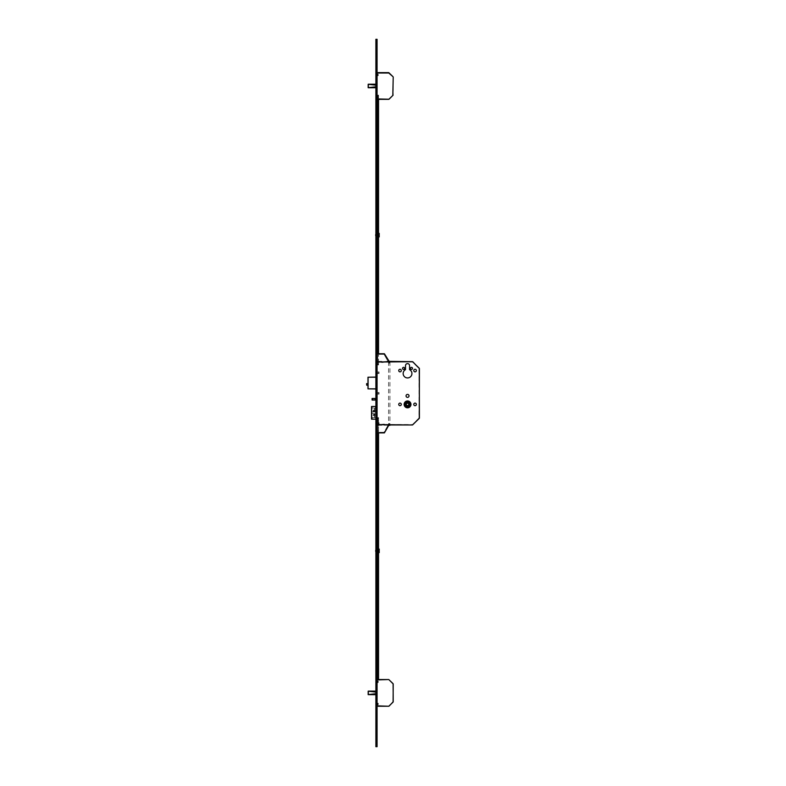 <?xml version="1.0" encoding="UTF-8"?>
<svg xmlns="http://www.w3.org/2000/svg" width="786" height="786" viewBox="0 0 786 786"><rect width="100%" height="100%" fill="white"/><g stroke="black" fill="none" stroke-linecap="round" stroke-linejoin="round"><path stroke-width="0.59" stroke-dasharray="3.93 2.95" d="M367.976 385.199L367.976 383.607L367.976 385.199M389.237 424.971L389.935 424.971L389.237 424.971M389.237 361.668L389.935 361.668L389.237 361.668M379.058 424.253L379.058 422.671L379.058 424.253L377.074 424.253L377.074 422.671L376.681 424.253L376.681 422.671L376.681 424.253L375.885 425.049L375.885 421.885L375.885 425.049M379.058 422.671L376.681 422.671L375.885 421.885M379.058 394.11L379.058 392.528L379.058 394.11L377.074 394.11L377.074 392.528L376.681 394.11L376.681 392.528L376.681 394.11L375.885 394.896L375.885 391.733L375.885 394.896M379.058 392.528L376.681 392.528L375.885 391.733M379.058 373.537L379.058 371.955L379.058 373.537L377.074 373.537L377.074 371.955L376.681 373.537L376.681 371.955L376.681 373.537L375.885 374.323L375.885 371.159L375.885 374.323M379.058 371.955L376.681 371.955L375.885 371.159M408.73 404.397A1.189 1.189 0 0 1 407.541 405.586A1.189 1.189 0 0 1 406.352 404.397A1.189 1.189 0 0 1 407.541 403.208A1.189 1.189 0 0 1 408.73 404.397M404.122 404.397A3.419 3.419 0 0 0 407.541 407.816A3.419 3.419 0 0 0 410.96 404.397A3.419 3.419 0 0 1 407.541 407.816A3.419 3.419 0 0 1 404.122 404.397A3.419 3.419 0 0 1 407.541 400.968A3.419 3.419 0 0 1 410.96 404.397A3.419 3.419 0 0 1 407.541 407.816A3.419 3.419 0 0 1 404.122 404.397A3.419 3.419 0 0 1 407.541 400.968A3.419 3.419 0 0 1 410.96 404.397A3.419 3.419 0 0 0 407.541 400.968A3.419 3.419 0 0 0 404.122 404.397M410.901 404.397A3.36 3.36 0 0 0 407.541 401.027A3.36 3.36 0 0 0 404.181 404.397A3.36 3.36 0 0 1 407.541 401.027A3.36 3.36 0 0 1 410.901 404.397A3.36 3.36 0 0 1 407.541 407.757A3.36 3.36 0 0 1 404.181 404.397A3.36 3.36 0 0 1 407.541 401.027A3.36 3.36 0 0 1 410.901 404.397A3.36 3.36 0 0 1 407.541 407.757A3.36 3.36 0 0 1 404.181 404.397A3.36 3.36 0 0 0 407.541 407.757A3.36 3.36 0 0 0 410.901 404.397M404.574 404.397A2.967 2.967 0 0 0 407.541 407.364A2.967 2.967 0 0 0 410.508 404.397A2.967 2.967 0 0 1 407.541 407.364A2.967 2.967 0 0 1 404.574 404.397A2.967 2.967 0 0 1 407.541 401.43A2.967 2.967 0 0 1 410.508 404.397A2.967 2.967 0 0 1 407.541 407.364A2.967 2.967 0 0 1 404.574 404.397A2.967 2.967 0 0 1 407.541 401.43A2.967 2.967 0 0 1 410.508 404.397A2.967 2.967 0 0 0 407.541 401.43A2.967 2.967 0 0 0 404.574 404.397M410.469 368.388A1.032 1.032 0 0 0 411.5 369.42A1.032 1.032 0 0 0 412.522 368.388A1.032 1.032 0 0 0 411.5 367.367A1.032 1.032 0 0 0 410.469 368.388M402.55 368.388A1.032 1.032 0 0 0 403.582 369.42A1.032 1.032 0 0 0 404.613 368.388A1.032 1.032 0 0 0 403.582 367.367A1.032 1.032 0 0 0 402.55 368.388M413.77 370.57A1.287 1.287 0 0 0 415.057 371.857A1.287 1.287 0 0 0 416.344 370.57A1.287 1.287 0 0 0 415.057 369.282A1.287 1.287 0 0 0 413.77 370.57M398.738 370.57A1.287 1.287 0 0 0 400.025 371.857A1.287 1.287 0 0 0 401.312 370.57A1.287 1.287 0 0 0 400.025 369.282A1.287 1.287 0 0 0 398.738 370.57M413.77 404.397A1.287 1.287 0 0 0 415.057 405.684A1.287 1.287 0 0 0 416.344 404.397A1.287 1.287 0 0 0 415.057 403.11A1.287 1.287 0 0 0 413.77 404.397M398.738 404.397A1.287 1.287 0 0 0 400.025 405.684A1.287 1.287 0 0 0 401.312 404.397A1.287 1.287 0 0 0 400.025 403.11A1.287 1.287 0 0 0 398.738 404.397M406.057 395.889A1.484 1.484 0 0 0 407.541 397.372A1.484 1.484 0 0 0 409.025 395.889A1.484 1.484 0 0 0 407.541 394.405A1.484 1.484 0 0 0 406.057 395.889M403.149 373.537A4.392 4.392 0 0 0 407.541 377.928A4.392 4.392 0 0 0 409.555 369.636L409.555 365.618A2.014 2.014 0 0 0 407.541 363.604A2.014 2.014 0 0 0 405.517 365.618L405.517 369.636A4.392 4.392 0 0 0 403.149 373.537M374.696 400.045L375.256 400.045L375.256 398.463L374.696 398.463L374.696 400.045L372.092 400.045M375.256 400.045L377.074 400.045L377.074 398.463L377.074 400.064L377.074 398.443L375.885 398.443M375.885 400.045L377.074 400.045L377.074 398.463L375.256 398.463M374.696 398.463L372.318 398.463L372.318 400.045M409.26 406.234L409.378 402.678L405.822 402.55L405.694 406.116L409.26 406.234L409.378 402.678L405.822 402.55L405.694 406.116L409.26 406.234L409.378 402.678L405.822 402.55L405.694 406.116L409.26 406.234M377.074 362.061L377.074 424.971L377.074 361.668L412.522 362.061L419.017 368.555L419.017 418.073L412.522 424.568L377.074 424.568M372.426 417.572L377.074 417.572L372.426 417.572L371.896 419.154L377.074 419.154L377.074 406.49L375.885 406.49L375.885 407.443L375.885 406.45L377.074 406.45L377.074 419.115L377.074 406.49L377.074 407.443L377.074 406.529L375.885 406.529M377.074 376.975L367.976 377.211L367.976 388.844L368.094 377.211L376.956 377.211L376.956 388.844L368.094 388.844L376.956 388.962L375.885 388.962L375.885 377.074L377.074 376.975L375.885 377.211M375.885 388.844L376.956 388.844L377.074 377.211L377.074 389.08L376.956 377.093M375.747 413.652L375.747 411.992L374.274 411.992L374.274 410.154L373.095 410.154L373.095 411.992L371.768 411.992L371.768 413.652L373.095 413.652L373.095 415.489L374.274 415.489L374.274 413.652L376.111 413.652L374.274 413.652M376.081 417.572L376.081 408.062L372.426 408.062L371.591 406.49M375.885 419.115L377.074 419.115L375.885 419.115L377.074 419.115L375.885 419.115L375.885 418.123L375.885 419.115L377.074 419.154L377.074 406.45L371.896 406.49M376.17 417.572L376.17 408.062L377.074 408.062L372.426 408.062M376.111 413.652L375.747 411.992M376.111 411.992L374.274 411.992M374.834 411.992L374.834 410.154L374.274 410.154M374.834 410.154L373.095 410.154M373.095 411.992L373.655 411.992L373.655 410.154M373.655 411.992L371.768 411.992M374.274 415.489L373.655 415.489L373.655 413.652L372.328 413.652L372.328 411.992M372.328 413.652L371.768 413.652M373.655 413.652L373.095 413.652M373.655 415.489L373.095 415.489M374.834 415.489L374.834 413.652M381.819 424.971L377.673 424.971L384.197 424.774L381.819 424.971L381.819 424.371L388.196 424.971L384.049 432.29L378.911 432.29L384.049 432.29L388.196 425.108L384.197 424.971L389.984 424.971L377.074 424.971L412.522 424.971L419.41 418.073L419.292 368.28L412.522 361.668L377.074 361.668L377.673 361.668L377.673 363.25L377.074 363.25L377.074 362.454L377.673 362.631L377.074 361.658L377.673 362.454L377.732 354.348L377.673 361.668L377.074 361.658L377.074 353.749L377.27 362.454L377.074 353.749L384.393 353.749L389.188 361.668L381.819 362.258L384.197 362.258L381.819 362.258L381.819 361.668L389.188 361.373M366.59 383.735L366.59 385.071M377.771 682.405L377.771 681.226L377.771 682.405L377.074 682.405L377.074 681.226L377.074 682.405M377.771 681.226L377.074 681.226M377.771 704.561L377.771 703.382L377.771 704.561L377.074 704.561L377.074 703.382L377.074 704.561M377.771 703.382L377.074 703.382M368.369 691.14L368.162 694.618L377.074 694.677L375.885 694.677L375.885 691.091L377.074 691.11L375.885 691.11L375.885 694.696L377.074 694.696L377.074 692.142L377.074 693.714L368.192 694.628L368.339 691.14L377.074 691.091L377.074 692.053L377.074 691.159L375.885 691.159L377.074 691.14L375.885 691.14M368.162 691.169L376.288 692.073L376.278 693.645L375.885 692.093L377.074 692.142L377.074 691.159L377.074 694.647L377.074 693.714L375.885 693.763L377.074 693.733L377.074 692.053L368.624 691.159M375.885 694.696L368.339 694.647M377.074 706.25L377.074 679.939L377.074 706.25L388.785 706.25L392.823 701.81L389.06 706.133M377.074 679.939L389.06 679.654L393.098 683.702L393.216 701.81L393.216 683.977L388.785 679.536L377.074 679.536M377.771 75.505L377.771 74.316L377.771 75.505L377.074 75.505L377.074 74.316L377.074 75.505M377.771 74.316L377.074 74.316M377.752 99.341L377.771 96.472L377.771 97.661L377.074 97.661L377.074 96.472L377.074 97.661M377.771 96.472L377.074 96.472M368.162 84.269L368.339 87.737M375.885 86.784L368.329 87.678L368.329 84.289L376.288 85.163L376.278 86.735L375.885 85.193M368.369 84.24L377.074 84.2L375.885 84.2L377.074 84.2L377.074 86.735L377.074 84.181L375.885 84.181L375.885 85.143L375.885 84.23L377.074 84.23L375.885 84.23M375.885 87.737L377.074 87.737L377.074 85.143L375.885 85.143L375.885 86.833L375.885 85.143L376.298 86.735L376.298 85.163L377.074 85.163L377.074 87.718L375.885 87.737L375.885 86.833L375.885 87.786L377.074 87.786L377.074 86.735L377.074 87.767L368.369 87.737M368.624 84.249L376.288 85.163L377.074 85.163L377.074 84.249L377.074 85.143L375.885 85.143M377.074 99.341L377.074 73.029L377.074 99.341L389.06 99.223L377.074 98.938M377.074 73.029L389.06 72.744L393.098 76.792L393.216 94.9L388.785 99.341M393.098 95.185L393.098 76.792L388.785 72.636L377.074 72.636M377.074 550.858L377.074 549.001L377.074 550.858M375.885 550.858L375.885 551.477L375.885 550.858M377.074 235.142L377.074 233.285L377.074 235.142M375.885 235.142L375.885 234.523L375.885 235.142M375.885 443.638L375.885 445.623L375.885 443.638M376.779 443.638L376.779 444.729L376.779 443.638M377.074 443.638L377.074 444.729L377.074 443.638M375.885 514.859L375.885 512.875L375.885 514.859M376.779 514.859L376.779 513.769L376.779 514.859M377.074 514.859L377.074 513.769L377.074 514.859M375.885 586.867L375.885 584.882L375.885 586.867M376.779 586.867L376.779 585.776L376.779 586.867M377.074 586.867L377.074 585.776L377.074 586.867M375.885 658.865L375.885 660.849L375.885 658.865M376.779 658.865L376.779 659.955L376.779 658.865M377.074 658.865L377.074 659.955L377.074 658.865M375.885 727.315L375.885 725.34L375.885 727.315M376.779 727.315L376.779 726.225L376.779 727.315M377.074 727.315L377.074 726.225L377.074 727.315M375.885 366.217L375.885 364.232L375.885 366.217M376.779 366.217L376.779 365.126L376.779 366.217M377.074 366.217L377.074 365.126L377.074 366.217M375.885 343.148L375.885 345.133L375.885 343.148M376.779 343.148L376.779 342.057L376.779 343.148M377.074 343.148L377.074 342.057L377.074 343.148M375.885 271.141L375.885 273.125L375.885 271.141M376.779 271.141L376.779 272.231L376.779 271.141M377.074 271.141L377.074 272.231L377.074 271.141M375.885 199.133L375.885 201.118L375.885 199.133M376.779 199.133L376.779 200.224L376.779 199.133M377.074 199.133L377.074 200.224L377.074 199.133M375.885 127.136L375.885 125.151L375.885 127.136M376.779 127.136L376.779 126.045L376.779 127.136M377.074 127.136L377.074 126.045L377.074 127.136M375.885 55.128L375.885 53.143L375.885 55.128M376.779 55.128L376.779 54.038L376.779 55.128M377.074 55.128L377.074 54.038L377.074 55.128M376.681 681.816L376.681 681.02L376.681 681.816M377.074 681.816L377.074 681.02L377.074 681.816M376.681 703.971L376.681 704.767L376.681 703.971M377.074 703.971L377.074 704.767L377.074 703.971M376.681 74.906L376.681 75.702L376.681 74.906M377.074 74.906L377.074 75.702L377.074 74.906M376.681 97.061L376.681 97.857L376.681 97.061M377.074 97.061L377.074 97.857L377.074 97.061M377.074 39.3L377.074 746.7M375.885 39.3L375.885 746.7M375.885 399.946L375.885 398.561L375.885 400.064L377.074 399.946L375.885 399.946M375.885 377.074L377.074 377.074L375.885 377.074L375.885 388.982L377.074 388.982L375.885 388.982M375.885 406.568L375.885 418.997L375.885 406.568L377.074 406.568L375.885 406.568M377.074 377.192L377.074 388.864L377.074 377.192L375.885 377.192L377.074 377.192M375.885 694.647L377.074 694.647L377.074 693.733L375.885 693.733M377.074 407.443L375.885 407.443L377.074 407.443M377.074 406.45L375.885 406.45L377.074 406.45M377.074 418.123L375.885 418.123L377.074 418.123M377.074 400.064L375.885 400.064L377.074 400.064M377.074 84.181L375.885 84.181L377.074 84.181M377.074 87.786L375.885 87.786L377.074 87.786M377.074 691.091L375.885 691.091L377.074 691.091M388.51 424.194L389.08 423.526L389.08 424.194L388.51 424.018L389.08 423.526L389.08 424.312L388.51 424.194L389.08 424.971L389.08 423.526L388.51 424.194M389.404 423.526L389.817 424.971L389.404 423.526M377.074 432.88L378.911 432.88L377.732 432.88L377.673 425.246L377.732 432.88L377.732 432.29L377.074 432.88L377.074 424.214L377.673 424.214L377.074 424.145L377.673 424.175L377.673 424.971L377.673 423.998L377.074 424.175L377.074 432.88L377.074 423.998L377.074 432.88L384.393 432.88L389.188 425.265M377.074 423.585L377.673 423.998L377.074 423.998L377.673 423.389L377.074 423.585M377.074 424.145L377.673 423.507L377.074 424.145M377.673 432.29L377.673 425.246L377.673 432.29M378.911 432.29L378.911 432.88L378.911 432.29M377.673 424.971L377.074 424.971L377.27 432.88L377.673 424.175L377.074 424.175M388.51 362.434L389.08 363.112L389.08 362.434L388.51 362.611L389.08 363.112L389.08 362.317L388.51 362.434L389.08 361.668L389.08 363.112L388.51 362.434M389.404 363.112L389.817 361.668L389.404 363.112M377.673 361.668L377.074 363.25L377.673 363.25L377.074 363.122L377.673 363.122L377.074 362.415L377.074 353.749L377.27 361.668L381.819 361.668M377.074 362.415L377.074 353.749M377.732 353.749L378.911 353.749L377.732 353.749L377.732 354.348L377.732 353.749M378.911 354.348L384.049 354.348L388.196 361.668L384.049 354.348L378.911 354.348L378.911 353.749L378.911 354.348M381.819 361.865L384.197 361.865L381.819 361.865M377.673 363.053L377.074 363.25L377.673 363.053M376.612 393.491L375.885 392.528L376.504 393.138L375.885 394.11L376.445 393.55L375.885 393.138L376.396 393.138L375.885 394.11L376.612 393.138M378.262 393.314L378.262 393.953L378.262 393.314M378.105 393.314L378.105 394.11L378.105 393.314M376.759 393.314L376.759 394.11L376.759 393.314M376.072 393.314L376.072 391.831L376.072 393.314M375.885 393.314L375.885 391.831L375.885 393.314M376.612 372.918L375.885 371.955L376.504 372.564L375.885 373.537L376.445 372.977L375.885 372.564L376.396 372.564L375.885 373.537L376.612 372.564M378.262 372.741L378.262 373.379L378.262 372.741M378.105 372.741L378.105 373.537L378.105 372.741M376.759 372.741L376.759 373.537L376.759 372.741M376.072 372.741L376.072 371.257L376.072 372.741M375.885 372.741L375.885 371.257L375.885 372.741M376.612 423.644L375.885 422.671L376.504 423.29L375.885 424.253L376.445 423.693L375.885 423.29L376.396 423.29L375.885 424.253L376.612 423.29M378.262 423.467L378.262 422.829L378.262 423.467M378.105 423.467L378.105 422.671L378.105 423.467M376.759 423.467L376.759 422.671L376.759 423.467M376.072 423.467L376.072 421.984L376.072 423.467M375.885 423.467L375.885 421.984L375.885 423.467M375.885 97.238L376.612 97.061L375.885 96.275L376.504 96.884L375.885 97.857L376.445 97.297L375.885 96.884L376.396 96.884L375.885 97.857L376.396 97.346L375.885 97.248M378.262 97.061L378.262 97.7L378.262 97.061M378.105 97.061L378.105 97.857L378.105 97.061M376.759 97.061L376.759 97.857L376.759 97.061M376.072 97.051L376.072 98.545L376.072 97.051M375.885 75.083L376.612 74.906L375.885 74.12L376.504 74.729L375.885 75.702L376.445 75.142L375.885 74.729L376.396 74.729L375.885 75.702L376.396 75.191L375.885 75.092M378.262 74.906L378.262 75.544L378.262 74.906M378.105 74.906L378.105 75.702L378.105 74.906M376.759 74.906L376.759 75.702L376.759 74.906M376.072 74.896L376.072 76.389L376.072 74.896M376.445 681.59L375.885 681.02L376.445 681.58M378.262 681.816L378.262 681.187L378.262 681.816M378.105 681.806L378.105 682.612L378.105 681.806M376.759 681.806L376.759 682.612L376.759 681.806M376.072 681.806L376.072 683.299L376.072 681.806M375.885 682.612L376.445 682.042L375.885 682.602M375.885 681.629L376.563 681.993L375.885 681.639M376.445 703.745L375.885 703.175L376.445 703.735M378.262 703.971L378.262 703.342L378.262 703.971M378.105 703.971L378.105 704.767L378.105 703.971M376.759 703.971L376.759 704.767L376.759 703.971M376.072 703.961L376.072 705.455L376.072 703.961M375.885 704.767L376.445 704.197L375.885 704.757M375.885 703.784L376.563 704.148L375.885 703.794M378.538 634.39L378.538 632.366L378.538 634.39L377.752 634.39L377.752 632.366L377.752 634.39M378.538 632.366L377.752 632.366M377.752 441.693L377.752 431.602L377.752 441.693L378.538 441.693L378.538 440.504L378.538 441.693M377.752 512.904L377.752 502.814L377.752 512.904L378.538 512.904L378.538 511.715L378.538 512.904M377.752 548.913L377.752 539.019L377.752 548.913L378.538 548.913L378.538 547.921L378.538 548.913M377.752 584.912L377.752 574.821L377.752 584.912L378.538 584.912L378.538 583.723L378.538 584.912M377.752 656.919L377.752 646.829L377.752 656.919L378.538 656.919L378.538 655.73L378.538 656.919M377.752 678.456L377.752 669.711L377.752 678.456L378.538 678.456L378.538 677.63L378.538 678.456M377.752 421.738L377.752 417.995L377.752 421.738L378.538 421.738L378.538 420.893L378.538 421.738M378.538 678.78L377.752 678.78L378.538 678.819L378.538 417.592L377.752 417.592L378.538 417.592L377.752 417.592L378.538 417.592L378.538 432.88M378.538 675.095L377.752 675.095L377.752 420.52L378.538 420.52M378.538 418.663L377.752 418.663L377.752 417.72L378.538 417.72M378.538 419.272L377.752 419.272L377.752 432.88M378.538 677.316L377.752 677.316L378.538 676.717M378.538 431.602L378.538 440.504L378.538 431.602L377.752 431.602L377.752 430.414L377.752 431.602L378.538 431.602M378.538 502.814L378.538 511.715L378.538 502.814L377.752 502.814L377.752 501.625L377.752 502.814L378.538 502.814M378.538 539.019L378.538 547.921L378.538 539.019L377.752 539.019L377.752 538.027L377.752 539.019L378.538 539.019M378.538 574.821L378.538 583.723L378.538 574.821L377.752 574.821L377.752 573.633L377.752 574.821L378.538 574.821M378.538 646.829L378.538 655.73L378.538 646.829L377.752 646.829L377.752 645.64L377.752 646.829L378.538 646.829M378.538 669.711L378.538 677.63L378.538 669.711L377.752 669.711L377.752 668.886L377.752 669.711L378.538 669.711M377.752 419.272L378.538 419.095M378.538 417.661L377.752 417.661L377.752 419.095M377.752 418.663L378.538 418.899M378.538 420.284L377.752 420.284L377.752 418.899M377.752 675.095L378.538 675.331M378.538 676.481L377.752 676.481L377.752 675.331M377.752 677.316L378.538 677.552M378.538 677.935L377.752 677.552M377.752 677.935L378.538 678.023M377.752 678.78L377.752 678.023M378.538 418.781L377.752 418.781L378.538 418.781M377.752 420.402L378.538 420.402L377.752 420.402M378.538 677.434L377.752 677.434L378.538 677.434M378.538 675.213L377.752 675.213L378.538 675.213M377.752 676.599L378.538 676.599L377.752 676.599M377.752 340.76L377.752 352.03L377.752 341.939L378.538 341.939L378.538 340.76L378.538 352.03L378.538 341.939L377.752 341.939L377.752 340.76L378.538 340.76M377.752 268.753L377.752 269.932L378.538 269.932L378.538 268.753L378.538 280.022L378.538 269.932L377.752 269.932L377.752 268.753L378.538 268.753M377.752 232.941L377.752 233.933L378.538 233.933L378.538 232.941L378.538 243.827L378.538 233.933L377.752 233.933L377.752 232.941L378.538 232.941M377.752 196.942L377.752 208.221L377.752 198.131L378.538 198.131L378.538 196.942L378.538 208.221L378.538 198.131L377.752 198.131L377.752 196.942L378.538 196.942M377.752 124.935L377.752 136.214L377.752 126.124L378.538 126.124L378.538 124.935L378.538 136.214L378.538 126.124L377.752 126.124L377.752 124.935L378.538 124.935M377.752 140.183L377.752 142.207L377.752 140.183L378.538 140.183L378.538 142.207L378.538 140.183M377.752 142.207L378.538 142.207M377.752 95.499L377.752 105.668L377.752 96.334L378.538 96.334L378.538 95.499L378.538 105.668L378.538 96.334L377.752 96.334L377.752 95.499L378.538 95.499M378.538 99.341L378.538 97.68L377.752 97.68L377.752 364.812L378.538 364.488L377.752 364.507L377.752 353.749M377.752 364.419L378.538 364.507L378.538 362.562L377.752 362.562M377.752 363.859L378.538 363.859L378.538 364.93L377.752 364.93L378.538 364.419M377.752 233.933L377.752 242.835L377.752 233.933M377.752 242.835L377.752 243.827L377.752 242.835L378.538 242.835L377.752 242.835M377.752 269.932L377.752 278.843L377.752 269.932M377.752 278.843L377.752 280.022L377.752 278.843L378.538 278.843L377.752 278.843M377.752 362.11L378.538 362.11L378.538 353.749M378.538 363.859L377.752 363.623M377.752 361.491L378.538 361.491L378.538 363.623M378.538 361.491L377.752 361.246M377.752 98.82L378.538 98.82L378.538 361.246M378.538 98.82L377.752 98.584M377.752 96.256L378.538 96.256L378.538 98.584M378.538 96.256L377.752 96.01M377.752 95.263L378.538 95.263L378.538 96.01M378.538 95.263L377.752 95.538M377.752 95.784L378.538 95.538M378.538 95.784L377.752 95.843M377.752 97.454L378.538 97.454L378.538 95.843M377.752 95.145L378.538 95.145L377.752 95.145M377.752 96.138L378.538 96.138L377.752 96.138M377.752 98.702L378.538 98.702L377.752 98.702M377.752 361.373L378.538 361.373L377.752 361.373M377.752 363.741L378.538 363.741L377.752 363.741M378.538 364.93L377.752 364.93L378.538 364.93M375.688 235.692L375.688 234.592M377.074 235.692L377.074 234.542L377.074 235.692M377.074 235.977L377.074 234.228L377.074 235.977M378.616 235.977L378.616 234.228L378.616 235.977M378.616 236.92L378.616 233.491M379.216 236.92L379.216 233.491M377.752 235.142L377.752 233.285L377.752 235.142M377.634 233.167L377.634 237.117M377.192 237.117L377.192 233.167M377.192 235.142L377.192 234.189L377.192 235.142M377.634 235.142L377.634 234.189L377.634 235.142M377.752 550.858L377.752 549.001L377.752 550.858M377.634 548.883L377.634 552.833M377.192 552.833L377.192 548.883M377.192 550.858L377.192 549.905L377.192 550.858M377.634 550.858L377.634 549.905L377.634 550.858M375.688 551.408L375.688 550.308M377.074 551.408L377.074 550.269L377.074 551.408M377.074 551.703L377.074 549.945L377.074 551.703M378.616 551.703L378.616 549.945L378.616 551.703M378.616 552.637L378.616 549.217M379.216 552.637L379.216 549.217M374.617 411.992L374.617 408.062M374.617 417.572L374.617 413.652M374.441 411.992L374.441 408.062M374.441 417.572L374.441 413.652M366.708 385.199L366.708 383.607M375.885 693.694L376.298 692.142L376.298 693.714L368.624 694.628M375.885 692.024L377.074 692.073L375.885 692.053M376.298 693.645L377.074 693.645L376.298 693.645M377.074 692.142L375.885 692.122L377.074 692.122M388.785 706.25L377.074 705.848M368.624 87.718L375.885 86.833M376.298 86.735L377.074 86.735L376.298 86.735M377.074 85.232L375.885 85.212L377.074 85.212M375.885 743.143L377.074 743.143M375.885 42.857L377.074 42.857M377.074 407.305L375.885 407.305L377.074 407.305M377.074 418.997L375.885 418.997L377.074 418.997M377.074 419.026L375.885 419.026L377.074 419.026M377.074 418.26L375.885 418.26L377.074 418.26M377.074 388.864L375.885 388.864L377.074 388.864M377.074 398.561L375.885 398.561L377.074 398.561M377.074 86.755L375.885 86.755L377.074 86.755M377.074 693.665L375.885 693.665L377.074 693.665M389.974 424.018L389.404 424.018L389.974 424.018M389.974 362.611L389.404 362.611L389.974 362.611M377.074 362.493L377.673 362.493L377.074 362.493M378.538 440.504L377.752 440.504L378.538 440.504M378.538 511.715L377.752 511.715L378.538 511.715M378.538 547.921L377.752 547.921L378.538 547.921M378.538 583.723L377.752 583.723L378.538 583.723M378.538 655.73L377.752 655.73L378.538 655.73M378.538 677.63L377.752 677.63L378.538 677.63M378.538 420.893L377.752 420.893L378.538 420.893M378.538 417.995L377.752 417.995L378.538 417.995M377.752 364.34L378.538 364.34M377.752 104.833L378.538 104.833L377.752 104.833M377.752 135.025L378.538 135.025L377.752 135.025M377.752 207.032L378.538 207.032L377.752 207.032M377.752 350.841L378.538 350.841L377.752 350.841M388.549 361.668L388.549 424.971M389.935 361.668L389.935 424.971M375.885 550.249L377.074 550.249L375.885 550.269M375.885 234.523L377.074 234.523L375.885 234.542M377.074 442.557L375.885 441.663M377.074 513.769L375.885 512.875M377.074 585.776L375.885 584.882M377.074 657.784L375.885 656.89M377.074 726.225L375.885 725.34M377.074 365.126L375.885 364.232M377.074 342.057L375.885 341.173M377.074 270.06L375.885 269.166M377.074 198.052L375.885 197.158M377.074 126.045L375.885 125.151M377.074 54.038L375.885 53.143M377.074 681.02L375.885 680.234M377.074 703.175L375.885 702.389M377.074 74.12L375.885 73.324M377.074 96.275L375.885 95.479M377.074 97.857L375.885 98.643M377.074 75.702L375.885 76.488M377.074 704.767L375.885 705.553M377.074 682.612L375.885 683.398M377.074 56.209L375.885 57.103M377.074 128.216L375.885 129.11M377.074 200.224L375.885 201.118M377.074 272.231L375.885 273.125M377.074 344.239L375.885 345.133M377.074 367.308L375.885 368.192M377.074 728.406L375.885 729.29M377.074 659.955L375.885 660.849M377.074 587.948L375.885 588.842M377.074 515.94L375.885 516.834M377.074 444.729L375.885 445.623M375.885 235.751L377.074 235.751L375.885 235.731M375.885 551.477L377.074 551.477L375.885 551.458M378.262 392.686L375.885 391.831M378.262 393.953L375.885 394.798M378.262 372.112L375.885 371.257M378.262 373.379L375.885 374.224M378.262 422.829L375.885 421.984M378.262 424.096L375.885 424.951M378.262 96.432L375.885 95.578M378.262 97.7L375.885 98.545M378.262 74.277L375.885 73.422M378.262 75.544L375.885 76.389M378.262 681.187L375.885 680.332M378.262 682.445L375.885 683.299M378.262 703.342L375.885 702.488M378.262 704.6L375.885 705.455M378.538 668.886L377.752 668.886M378.538 645.64L377.752 645.64M378.538 573.633L377.752 573.633M378.538 538.027L377.752 538.027M378.538 501.625L377.752 501.625M378.538 430.414L377.752 430.414M377.752 105.668L378.538 105.668M377.752 136.214L378.538 136.214M377.752 208.221L378.538 208.221M377.752 243.827L378.538 243.827M377.752 280.022L378.538 280.022M377.752 352.03L378.538 352.03M377.074 234.228L378.538 234.228M377.074 236.055L378.538 236.055M377.074 236.213L377.752 236.213M377.752 234.071L377.074 234.071M377.074 551.929L377.752 551.929M377.752 549.787L377.074 549.787M377.074 549.945L378.538 549.945M377.074 551.772L378.538 551.772"/><path stroke-width="1.18" d="M367.976 383.607L366.59 383.735L366.708 385.199L367.976 385.199M408.73 404.397A1.189 1.189 0 0 1 407.541 405.586A1.189 1.189 0 0 1 406.352 404.397A1.189 1.189 0 0 1 407.541 403.208A1.189 1.189 0 0 1 408.73 404.397M404.122 404.397A3.419 3.419 0 0 0 407.541 407.816A3.419 3.419 0 0 0 410.96 404.397A3.419 3.419 0 0 0 407.541 400.968A3.419 3.419 0 0 0 404.122 404.397M410.901 404.397A3.36 3.36 0 0 0 407.541 401.027A3.36 3.36 0 0 0 404.181 404.397A3.36 3.36 0 0 0 407.541 407.757A3.36 3.36 0 0 0 410.901 404.397M404.574 404.397A2.967 2.967 0 0 0 407.541 407.364A2.967 2.967 0 0 0 410.508 404.397A2.967 2.967 0 0 0 407.541 401.43A2.967 2.967 0 0 0 404.574 404.397M410.469 368.388A1.032 1.032 0 0 0 411.5 369.42A1.032 1.032 0 0 0 412.522 368.388A1.032 1.032 0 0 0 411.5 367.367A1.032 1.032 0 0 0 410.469 368.388M402.55 368.388A1.032 1.032 0 0 0 403.582 369.42A1.032 1.032 0 0 0 404.613 368.388A1.032 1.032 0 0 0 403.582 367.367A1.032 1.032 0 0 0 402.55 368.388M413.77 370.57A1.287 1.287 0 0 0 415.057 371.857A1.287 1.287 0 0 0 416.344 370.57A1.287 1.287 0 0 0 415.057 369.282A1.287 1.287 0 0 0 413.77 370.57M398.738 370.57A1.287 1.287 0 0 0 400.025 371.857A1.287 1.287 0 0 0 401.312 370.57A1.287 1.287 0 0 0 400.025 369.282A1.287 1.287 0 0 0 398.738 370.57M413.77 404.397A1.287 1.287 0 0 0 415.057 405.684A1.287 1.287 0 0 0 416.344 404.397A1.287 1.287 0 0 0 415.057 403.11A1.287 1.287 0 0 0 413.77 404.397M398.738 404.397A1.287 1.287 0 0 0 400.025 405.684A1.287 1.287 0 0 0 401.312 404.397A1.287 1.287 0 0 0 400.025 403.11A1.287 1.287 0 0 0 398.738 404.397M406.057 395.889A1.484 1.484 0 0 0 407.541 397.372A1.484 1.484 0 0 0 409.025 395.889A1.484 1.484 0 0 0 407.541 394.405A1.484 1.484 0 0 0 406.057 395.889M403.149 373.537A4.392 4.392 0 0 0 407.541 377.928A4.392 4.392 0 0 0 409.555 369.636L409.555 365.618A2.014 2.014 0 0 0 407.541 363.604A2.014 2.014 0 0 0 405.517 365.618L405.517 369.636A4.392 4.392 0 0 0 403.149 373.537M372.878 400.045L372.092 400.045L372.092 398.463L372.878 398.463L372.878 400.045L375.885 400.045M372.878 398.463L375.885 398.463M409.378 402.678L409.26 406.234L405.694 406.116L405.822 402.55L409.378 402.678M375.688 419.154L371.532 419.154L371.591 406.49L375.688 406.49L375.885 419.154M371.69 419.154L371.69 406.49M377.673 361.668L381.819 361.668L377.673 361.668L377.074 362.415M381.819 361.668L381.819 362.258L389.188 361.373L412.522 361.668L419.292 368.28L419.41 418.073L412.522 424.971L384.197 424.971L384.197 424.371L377.673 424.971L377.074 424.214M377.074 424.568L412.522 424.971L419.292 418.358L419.41 368.555L412.797 361.786M375.885 388.962L367.976 388.844L367.976 377.211L375.885 377.093M368.192 691.159L368.162 694.618L375.885 694.628M375.885 691.159L368.339 691.14M375.885 694.677L368.369 694.647M375.885 691.11L368.369 691.11L375.885 691.11M377.074 679.536L388.785 679.536L393.216 683.977L393.098 702.085L388.785 706.25L377.074 706.25M389.06 706.133L393.216 701.81L393.098 683.702L388.785 679.536L377.074 679.939M368.192 84.249L368.162 87.708L375.885 87.718M375.885 84.249L368.339 84.23M375.885 87.767L368.369 87.767L375.885 87.767M375.885 84.2L368.369 84.2L375.885 84.2M377.074 98.938L389.06 99.223L393.098 95.185L388.785 99.341L377.074 99.341M377.074 72.636L388.785 72.636L393.098 76.792L388.785 73.029L377.074 73.029M393.216 77.067L392.823 94.9L393.216 77.067M393.098 95.185L388.785 99.341M375.885 42.857L375.885 746.7L377.074 746.7L377.074 39.3L375.885 39.3L375.885 42.857L377.074 42.857M381.819 424.971L377.673 424.971M377.074 432.88L384.393 432.88L388.736 425.364L389.984 425.265L389.188 425.265M377.074 353.749L384.393 353.749L389.188 361.373M377.752 432.88L377.752 677.385L378.538 677.385L378.538 678.819L377.752 678.819L378.538 678.78M378.538 432.88L378.538 677.385M378.538 677.463L377.752 677.463L377.752 678.78M377.752 353.749L377.752 99.341M378.538 353.749L378.538 99.341M375.688 234.592L375.688 235.692M378.616 233.491L378.616 236.92L379.216 236.92L379.216 233.491M377.634 235.142L377.192 233.167L377.192 237.117L377.634 235.142M377.634 550.858L377.192 548.883L377.192 552.833L377.634 550.858M375.688 550.308L375.688 551.408M378.616 549.217L378.616 552.637L379.216 552.637L379.216 549.217M366.708 383.607L366.708 385.199M412.522 361.668L377.074 362.061M375.885 377.211L368.094 377.211L368.094 388.844L375.885 388.844M375.885 692.093L368.329 691.199L368.329 694.588L375.885 693.694M368.624 691.159L375.885 692.024M375.885 693.763L368.624 694.628M377.074 705.848L388.785 706.25M375.885 85.193L368.329 84.289L368.329 87.678L375.885 86.784M368.624 84.249L375.885 85.114M375.885 86.853L368.624 87.718M375.885 743.143L377.074 743.143M371.532 419.154L371.532 406.49M378.616 233.363L379.216 233.363M378.616 549.08L379.216 549.08"/></g></svg>
